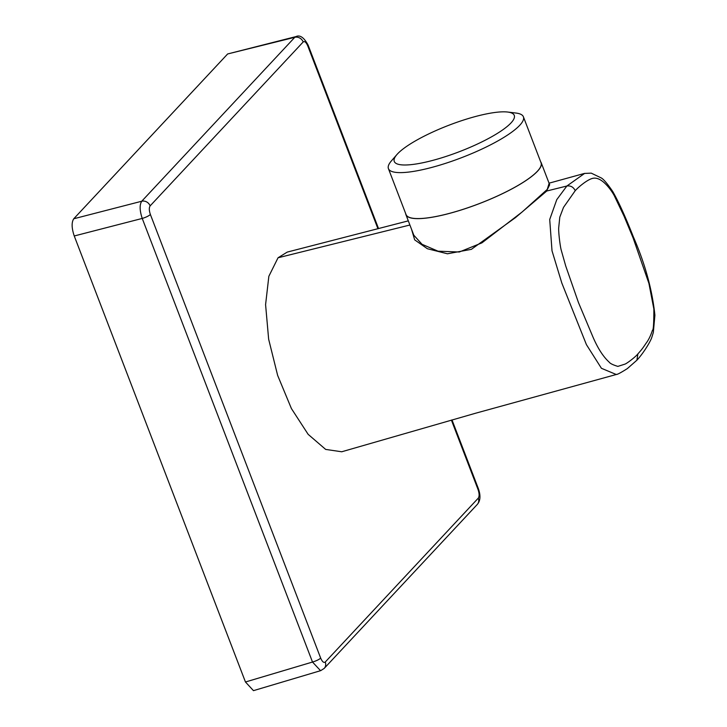 <?xml version="1.0" encoding="UTF-8"?>
<svg xmlns="http://www.w3.org/2000/svg" width="727" height="727" viewBox="0 0 727 727"><rect width="100%" height="100%" fill="white"/><g stroke="black" fill="none" stroke-linecap="round" stroke-linejoin="round"><path stroke-width="1.09" d="M396.933 154.542L391.426 160.858A72.291 16.003 -21 0 0 389.972 162.712A72.291 16.003 -21 0 0 388.418 168.619A72.291 16.003 -21 0 0 450.976 161.539A72.291 16.003 -21 0 0 521.85 122.718A72.291 16.003 -21 0 0 523.404 116.802A72.291 16.003 -21 0 0 515.97 113.049L507.655 112.04A64.276 14.231 159 0 1 512.889 120.637A64.276 14.231 159 0 1 440.489 158.186A64.276 14.231 159 0 1 395.633 156.196A64.276 14.231 159 0 1 396.933 154.542A64.276 14.231 159 0 1 449.159 125.135A64.276 14.231 159 0 1 507.655 112.04M388.418 168.619L406.057 214.583A72.291 16.003 -21 0 0 468.615 207.495A72.291 16.003 -21 0 0 539.498 168.673A72.291 16.003 -21 0 0 541.042 162.766L523.404 116.802M540.67 161.785A72.446 16.039 159 0 1 541.188 162.712A72.446 16.039 159 0 1 539.634 168.637A72.446 16.039 159 0 1 468.606 207.531A72.446 16.039 159 0 1 405.911 214.638A72.446 16.039 159 0 1 405.684 213.602M405.911 214.638L413.827 235.239L422.042 244.299L438.036 251.178L459.31 252.005L481.901 242.873L522.186 211.948L547.522 189.165L549.667 184.785L541.188 162.712M575.239 190.665C578.656 186.875 586.862 180.014 592.232 178.469C595.504 177.524 599.057 178.569 602.91 181.614C605.591 183.704 610.526 188.802 614.224 195.572L624.039 216.155L633.053 237.802L648.92 283.403L653.855 309.011C653.873 323.388 653.4 330.467 652.446 330.267C650.71 335.665 648.511 340.1 645.849 343.571C642.086 349.251 641.123 350.223 637.897 353.885C635.725 356.766 627.156 363.3 625.02 364.109L617.868 366.39C613.025 364.927 610.107 363.5 609.144 362.101C603.074 356.593 597.53 347.879 592.514 335.965L578.474 302.586L565.742 266.064L561.317 250.442C560.235 247.071 558.236 231.304 558.754 227.26L559.79 217.164L563.516 207.368L575.239 190.665C573.439 187.039 570.65 185.485 566.869 186.012L546.777 191.001L515.425 217.655L471.369 249.343L447.432 253.787L427.358 248.725L414.672 239.855L411.591 229.423M584.608 173.417L566.869 186.012L556.773 199.634L549.712 219.509L552.011 250.797L561.807 283.021L586.425 344.643L601.42 368.289L616.269 374.505L617.159 374.214M616.305 374.469C617.132 374.687 620.803 372.733 627.319 368.616L636.888 360.21L637.897 353.885M409.901 225.016L278.041 257.776L287.256 252.087L408.301 220.863M549.112 183.34L546.777 191.001M278.041 257.776L268.854 276.278L265.582 304.649L268.645 339.191L277.641 375.396L291.409 408.556L308.148 434.346L325.669 449.413L341.708 451.776L475.622 413.218L616.269 374.505M303.186 41.966C304.649 40.939 306.167 42.266 307.766 45.928A6.897 1.527 -21 0 0 308.112 45.11L308.112 45.11C304.031 37.531 299.997 34.678 296.025 36.568L294.789 37.313A6.897 6.125 43 0 1 303.186 41.966L150.135 205.886A6.897 6.125 -137 0 0 141.738 201.234L73.754 218.772C71.446 222.371 71.609 228.105 74.245 235.975L142.228 218.436C139.62 210.521 139.457 204.787 141.738 201.234L294.789 37.313L227.642 53.962L73.754 218.772M452.003 419.942L478.393 488.717A6.897 1.527 159 0 1 478.048 489.525C479.375 493.469 479.457 496.332 478.293 498.131A6.897 6.125 43 0 1 477.239 504.493L324.197 668.413A6.897 6.125 -137 0 0 325.242 662.043C323.779 663.069 322.261 661.752 320.662 658.089A6.897 1.527 159 0 1 312.51 662.043L245.453 681.999L253.469 690.65L320.552 670.685L312.51 662.043L142.228 218.436A6.897 1.527 -21 0 0 150.38 214.483C149.053 210.539 148.971 207.677 150.135 205.886M245.453 681.999L74.245 235.975M296.343 36.495L227.642 53.962M320.761 670.612L324.197 668.413M150.38 214.483L320.662 658.089M325.242 662.043L478.293 498.131M478.048 489.525L451.403 420.115M377.949 228.76L307.766 45.928M477.239 504.493L477.239 504.493C480.42 500.894 480.801 495.632 478.393 488.717M584.553 173.426L591.233 173.135L601.293 177.961C603.646 179.269 607.472 183.795 612.77 191.546C618.704 201.979 625.583 217.119 633.399 236.975C645.049 263.656 652.219 289.728 654.9 315.218L653.328 332.53L651.628 337.91C649.574 343.244 642.686 354.067 636.888 360.21M584.599 173.389L549.049 183.186M378.549 228.605L308.112 45.11"/></g></svg>

